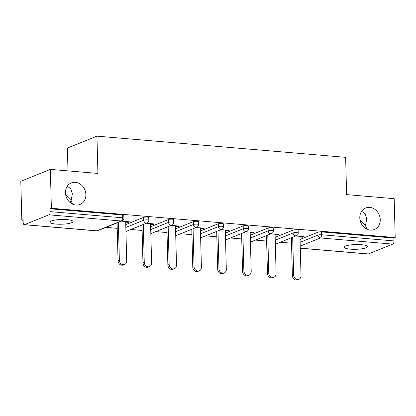 <?xml version="1.0" encoding="UTF-8"?>
<svg xmlns="http://www.w3.org/2000/svg" width="416" height="416" viewBox="0 0 416 416"><rect width="100%" height="100%" fill="white"/><g stroke="black" fill="none" stroke-linecap="round" stroke-linejoin="round"><path stroke-width="0.62" d="M72.592 204.131L71.115 200.522L70.19 202.608M85.888 194.558A11.612 9.974 -112 0 1 80.023 204.454A11.612 9.974 -112 0 1 65.458 192.816A11.612 9.974 -112 0 1 71.328 182.92A11.612 9.974 -112 0 1 85.888 194.558M366.938 229.206L365.461 225.597L364.536 227.677M380.24 219.632A11.612 9.974 -112 0 1 374.369 229.528A11.612 9.974 -112 0 1 359.804 217.89A11.612 9.974 -112 0 1 365.674 207.99A11.612 9.974 -112 0 1 380.24 219.632M65.692 194.943L71.115 200.522L72.363 193.898L70.871 188.776L67.267 186.254M360.038 220.017L365.461 225.597L366.709 218.967L365.217 213.85L361.613 211.328M350.314 249.148A11.612 2.371 178.5 0 0 367.437 246.615A11.612 2.371 178.5 0 0 361.343 244.696A11.612 2.371 178.5 0 0 344.219 247.224A11.612 2.371 178.5 0 0 350.314 249.148M55.968 224.073A11.612 2.371 178.5 0 0 73.091 221.541A11.612 2.371 178.5 0 0 66.997 219.622A11.612 2.371 178.5 0 0 49.873 222.149A11.612 2.371 178.5 0 0 55.968 224.073M67.99 170.888L67.392 148.075L96.944 136.146L345.639 157.331L346.616 194.62L394.181 198.671L395.2 237.557L393.905 238.082L321.599 231.92L321.672 234.764L393.983 240.921L393.905 238.082M21.819 220.199L23.109 219.679L23.187 222.518A2.72 1.279 -85.1 0 0 24.248 224.708A2.72 1.279 -85.1 0 0 24.549 224.661L48.932 214.817A2.72 1.279 -85.1 0 0 50.154 211.635L50.076 208.79L51.371 208.27L50.352 169.385L20.8 181.314L21.819 220.199L23.13 220.308M106.007 227.37L117.218 228.327M130.91 229.492L142.121 230.448M155.808 231.613L167.019 232.565M180.71 233.735L191.922 234.686M205.613 235.856L216.824 236.808M230.511 237.978L241.727 238.93M255.414 240.1L266.625 241.051M280.316 242.216L291.528 243.173M393.983 240.921A2.72 1.279 94.9 0 1 392.761 244.109L368.378 253.947A2.72 1.279 94.9 0 1 368.077 253.999L300.29 248.222M50.352 169.385L97.921 173.436L96.944 136.146M51.371 208.27L395.2 237.557M295.74 235.992L303.893 236.688L302.598 237.208L302.583 236.579M299.998 236.99L302.598 237.208M50.076 208.79L122.387 214.952A2.72 0.556 -1.5 0 1 123.817 215.405L123.89 218.244A2.72 0.556 -1.5 0 0 122.46 217.792L122.387 214.952M300.061 239.444L317.912 232.237A2.72 0.556 -1.5 0 1 321.599 231.92M125.752 224.593L143.603 217.391A2.72 0.556 -1.5 0 1 147.29 217.074A2.72 0.556 -1.5 0 1 148.715 217.521L148.793 220.366A2.72 0.556 -1.5 0 0 147.363 219.913A2.72 0.556 178.5 0 0 143.676 220.23L143.603 217.391M150.654 226.715L168.506 219.513A2.72 0.556 -1.5 0 1 172.188 219.196A2.72 0.556 -1.5 0 1 173.618 219.643L173.696 222.487A2.72 0.556 -1.5 0 0 172.266 222.035A2.72 0.556 178.5 0 0 168.579 222.352L168.506 219.513M175.557 228.836L193.404 221.634A2.72 0.556 -1.5 0 1 197.09 221.317A2.72 0.556 -1.5 0 1 198.52 221.764L198.593 224.609A2.72 0.556 -1.5 0 0 197.168 224.156A2.72 0.556 178.5 0 0 193.482 224.474L193.404 221.634M200.455 230.958L218.306 223.756A2.72 0.556 -1.5 0 1 221.993 223.439A2.72 0.556 -1.5 0 1 223.423 223.886L223.496 226.73A2.72 0.556 -1.5 0 0 222.066 226.278A2.72 0.556 178.5 0 0 218.379 226.595L218.306 223.756M225.358 233.08L243.209 225.878A2.72 0.556 -1.5 0 1 246.896 225.56A2.72 0.556 -1.5 0 1 248.321 226.008L248.399 228.847A2.72 0.556 -1.5 0 0 246.969 228.4A2.72 0.556 178.5 0 0 243.282 228.717L243.209 225.878M250.26 235.201L268.107 227.999A2.72 0.556 -1.5 0 1 271.794 227.677A2.72 0.556 -1.5 0 1 273.224 228.129L273.296 230.968A2.72 0.556 -1.5 0 0 271.872 230.521A2.72 0.556 178.5 0 0 268.185 230.838L268.107 227.999M275.163 237.323L293.01 230.116A2.72 0.556 -1.5 0 1 296.696 229.798A2.72 0.556 -1.5 0 1 298.126 230.251L298.199 233.09A2.72 0.556 -1.5 0 0 296.769 232.643A2.72 0.556 178.5 0 0 293.082 232.96L293.01 230.116M275.096 234.868L277.701 235.087L278.99 234.567L270.837 233.87M250.193 232.747L252.798 232.965L254.088 232.445L245.934 231.754M225.295 230.625L227.895 230.844L229.19 230.324L221.031 229.632M200.392 228.504L202.992 228.727L204.287 228.202L196.134 227.51M175.49 226.382L178.095 226.606L179.384 226.08L171.231 225.389M150.592 224.26L153.192 224.484L154.482 223.959L146.328 223.267M125.689 222.139L128.289 222.362L129.584 221.837L121.43 221.146M277.701 235.087L277.68 234.458M252.798 232.965L252.782 232.336M227.895 230.844L227.88 230.214M202.992 228.727L202.977 228.093M178.095 226.606L178.074 225.971M153.192 224.484L153.176 223.85M128.289 222.362L128.274 221.728M298.906 279.334L297.612 279.854A4.176 3.583 -112 0 1 292.38 275.673L293.67 275.148A4.176 3.583 68 0 0 298.906 279.334A4.176 3.583 68 0 0 301.012 275.777L299.983 236.356M293.67 275.148L292.677 237.229M292.38 275.673L291.387 237.749M274.004 277.212L272.709 277.732A4.176 3.583 -112 0 1 267.478 273.551L268.767 273.026A4.176 3.583 68 0 0 274.004 277.212A4.176 3.583 68 0 0 276.115 273.655L275.08 234.234M268.767 273.026L267.774 235.108M267.478 273.551L266.484 235.628M249.101 275.09L247.811 275.61A4.176 3.583 -112 0 1 242.575 271.43L243.87 270.91A4.176 3.583 68 0 0 249.101 275.09A4.176 3.583 68 0 0 251.212 271.534L250.177 232.112M243.87 270.91L242.876 232.986M242.575 271.43L241.582 233.506M224.198 272.969L222.908 273.489A4.176 3.583 -112 0 1 217.672 269.308L218.967 268.788A4.176 3.583 68 0 0 224.198 272.969A4.176 3.583 68 0 0 226.309 269.412L225.28 229.991M218.967 268.788L217.974 230.864M217.672 269.308L216.684 231.384M199.3 270.847L198.006 271.367A4.176 3.583 -112 0 1 192.774 267.186L194.064 266.666A4.176 3.583 68 0 0 199.3 270.847A4.176 3.583 68 0 0 201.406 267.29L200.377 227.869M194.064 266.666L193.071 228.743M192.774 267.186L191.781 229.263M174.398 268.726L173.103 269.246A4.176 3.583 -112 0 1 167.872 265.065L169.166 264.545A4.176 3.583 68 0 0 174.398 268.726A4.176 3.583 68 0 0 176.509 265.169L175.474 225.748M169.166 264.545L168.173 226.621M167.872 265.065L166.878 227.146M149.495 266.604L148.205 267.129A4.176 3.583 -112 0 1 142.969 262.943L144.264 262.423A4.176 3.583 68 0 0 149.495 266.604A4.176 3.583 68 0 0 151.606 263.047L150.571 223.626M144.264 262.423L143.27 224.5M142.969 262.943L141.976 225.025M124.597 264.482L123.302 265.008A4.176 3.583 -112 0 1 118.071 260.822L119.361 260.302A4.176 3.583 68 0 0 124.597 264.482A4.176 3.583 68 0 0 126.703 260.926L125.674 221.504M119.361 260.302L118.368 222.378M118.071 260.822L117.078 222.903M392.761 244.109L320.45 237.947L300.238 246.106M300.29 248.149L368.378 253.947M300.139 242.284L317.985 235.082A2.72 0.556 178.5 0 1 321.672 234.764A2.72 1.279 94.9 0 1 320.45 237.947A2.72 2.34 -112 0 1 317.985 235.082L317.912 232.237M24.549 224.661L96.855 230.818L121.238 220.979L48.932 214.817M50.154 211.635L122.46 217.792A2.72 1.279 -85.1 0 1 121.238 220.979A2.72 2.34 68 0 0 122.19 220.839A2.72 2.72 0 0 0 123.89 218.244M24.248 224.708L96.554 230.87A2.72 1.279 -85.1 0 0 96.855 230.818A2.72 2.34 68 0 0 97.807 230.677L122.19 220.839M275.236 240.162L293.082 232.96A2.72 2.34 -112 0 0 295.547 235.825A2.72 2.34 68 0 0 296.499 235.685A2.72 2.72 0 0 0 298.199 233.09M250.333 238.04L268.185 230.838A2.72 2.34 -112 0 0 270.65 233.704A2.72 2.34 68 0 0 271.596 233.563A2.72 2.72 0 0 0 273.296 230.968M225.43 235.919L243.282 228.717A2.72 2.34 -112 0 0 245.747 231.582A2.72 2.34 68 0 0 246.693 231.447A2.72 2.72 0 0 0 248.399 228.847M200.533 233.797L218.379 226.595A2.72 2.34 -112 0 0 220.844 229.46A2.72 2.34 68 0 0 221.796 229.325A2.72 2.72 0 0 0 223.496 226.73M175.63 231.681L193.482 224.474A2.72 2.34 -112 0 0 195.941 227.344A2.72 2.34 68 0 0 196.893 227.204A2.72 2.72 0 0 0 198.593 224.609M150.727 229.559L168.579 222.352A2.72 2.34 -112 0 0 171.044 225.222A2.72 2.34 68 0 0 171.99 225.082A2.72 2.72 0 0 0 173.696 222.487M125.83 227.438L143.676 220.23A2.72 2.34 -112 0 0 146.141 223.101A2.72 2.34 68 0 0 147.087 222.96A2.72 2.72 0 0 0 148.793 220.366M275.34 244.223L296.499 235.685M250.442 242.107L271.596 233.563M225.54 239.985L246.693 231.447M200.637 237.864L221.796 229.325M175.734 235.742L196.893 227.204M150.836 233.62L171.99 225.082M125.934 231.499L147.087 222.96M96.554 230.87A2.72 2.72 0 0 0 97.807 230.677"/></g></svg>
